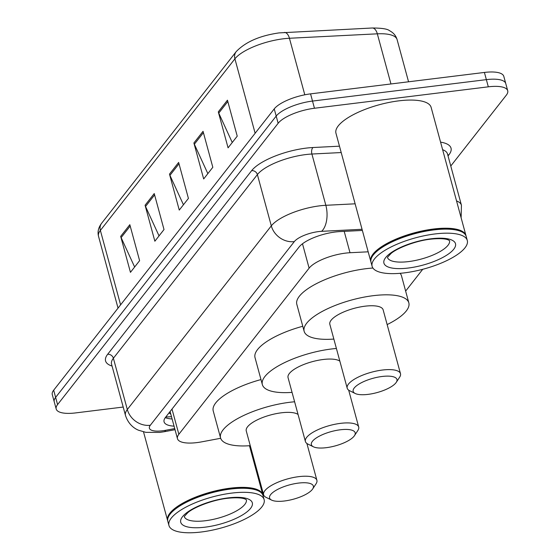 <?xml version="1.0" encoding="UTF-8"?>
<svg xmlns="http://www.w3.org/2000/svg" width="560" height="560" viewBox="0 0 560 560"><rect width="100%" height="100%" fill="white"/><g stroke="black" fill="none" stroke-linecap="round" stroke-linejoin="round"><path stroke-width="0.84" d="M368.172 251.811L350.007 252.728A29.589 9.681 164.8 0 0 345.429 253.134A29.589 9.681 164.8 0 0 309.113 268.156L178.857 434.28A29.589 9.681 164.8 0 0 177.471 438.69A29.589 9.681 164.8 0 0 201.726 441.847L220.675 438.291M177.471 438.69L170.135 411.712A29.589 9.681 -15.2 0 1 170.093 411.516M405.643 291.095L422.723 269.304M362.369 230.447L339.976 231.581A29.589 9.681 164.8 0 0 335.398 231.98A29.589 9.681 164.8 0 0 299.075 247.002L165.459 417.424A29.589 9.681 164.8 0 0 164.073 421.834A29.589 9.681 164.8 0 0 174.062 426.16M123.2 407.05L75.593 412.916A29.589 9.681 -15.2 0 1 56.196 409.003A29.589 9.681 -15.2 0 1 57.582 404.593L278.145 123.277A29.589 9.681 -15.2 0 1 314.461 108.255L488.313 86.828A29.589 9.681 -15.2 0 1 507.717 90.748A29.589 9.681 -15.2 0 1 506.324 95.158L450.779 166.005M56.196 409.003L52.283 394.611A29.589 9.681 -15.2 0 1 53.676 390.201L274.239 108.892A29.589 9.681 -15.2 0 1 310.555 93.87L484.407 72.443L486.36 79.639A29.589 9.681 -15.2 0 1 505.757 83.552A29.589 9.681 -15.2 0 0 486.36 79.639L312.508 101.066L486.36 79.639L488.313 86.828M274.239 108.892L276.192 116.081A29.589 9.681 -15.2 0 1 312.508 101.066A29.589 9.681 -15.2 0 0 276.192 116.081L55.629 397.397L276.192 116.081L278.145 123.277M54.243 401.807A29.589 9.681 -15.2 0 1 55.629 397.397A29.589 9.681 -15.2 0 0 54.243 401.807M172.109 418.964A29.589 9.681 -15.2 0 1 165.298 417.634M134.631 267.008L121.128 237.601A7.889 6.825 -141.9 0 1 120.68 236.369L130.452 272.342L139.608 260.666L129.829 224.693L120.68 236.369M159.04 235.879L145.537 206.472A7.889 6.825 -141.9 0 1 145.082 205.24L154.861 241.213L164.01 229.537L154.238 193.564L145.082 205.24M232.253 142.499L218.75 113.092A7.889 6.825 -141.9 0 1 218.302 111.86L228.074 147.833L237.23 136.157L227.451 100.184L218.302 111.86M207.851 173.628L194.348 144.221A7.889 6.825 -141.9 0 1 193.893 142.982L203.672 178.955L212.821 167.286L203.049 131.313L193.893 142.982M183.442 204.75L169.939 175.35A7.889 6.825 -141.9 0 1 169.491 174.111L179.263 210.084L188.419 198.415L178.64 162.442L169.491 174.111M484.407 72.443A29.589 9.681 -15.2 0 1 503.804 76.356L507.717 90.748M370.916 261.835A49.315 16.135 -15.2 0 1 370.776 261.394A49.315 16.135 -15.2 0 1 433.615 229.005A49.315 16.135 -15.2 0 1 465.948 235.536A49.315 16.135 -15.2 0 1 466.053 235.991M370.776 261.394L335.958 133.238A49.315 16.135 -15.2 0 1 398.797 100.849A49.315 16.135 -15.2 0 1 431.13 107.38L465.948 235.536M372.673 255.836A48.818 15.974 -15.2 0 1 372.841 255.584A48.818 15.974 -15.2 0 1 433.587 229.649A48.818 15.974 -15.2 0 1 461.23 231.567A48.818 15.974 -15.2 0 1 461.503 231.707M372.12 266.336L371.021 262.29A49.315 16.135 -15.2 0 1 372.498 256.095A49.315 16.135 -15.2 0 1 433.86 229.908A49.315 16.135 -15.2 0 1 461.783 231.84A49.315 16.135 -15.2 0 1 466.193 236.432L467.292 240.478A49.315 16.135 -15.2 0 1 404.453 272.86A49.315 16.135 -15.2 0 1 372.12 266.336A49.315 16.135 -15.2 0 1 434.959 233.954A49.315 16.135 -15.2 0 1 467.292 240.478M326.249 447.685A22.68 7.42 -15.2 0 1 313.404 446.796A22.68 7.42 -15.2 0 1 316.841 437.598A22.68 7.42 -15.2 0 1 340.284 429.786A22.68 7.42 -15.2 0 1 354.48 435.638A22.68 7.42 -15.2 0 1 326.249 447.685M313.404 446.796L307.867 444.052A27.615 9.037 -15.2 0 1 305.396 441.476A27.615 9.037 -15.2 0 1 340.585 423.346A27.615 9.037 -15.2 0 1 358.694 427A27.615 9.037 -15.2 0 1 357.868 430.465L354.48 435.638M339.85 361.158A27.615 9.037 164.8 0 0 323.239 359.492A27.615 9.037 164.8 0 0 288.05 377.629L305.396 441.476M292.054 392.371A54.243 17.752 -15.2 0 1 262.353 384.608A54.243 17.752 -15.2 0 1 331.478 348.985A54.243 17.752 -15.2 0 1 336.406 348.474M262.353 384.608L255.024 357.63A54.243 17.752 -15.2 0 1 302.778 326.263M368.046 394.38A22.68 7.42 -15.2 0 1 355.201 393.491A22.68 7.42 -15.2 0 1 358.638 384.293A22.68 7.42 -15.2 0 1 382.081 376.481A22.68 7.42 -15.2 0 1 396.27 382.333A22.68 7.42 -15.2 0 1 368.046 394.38M355.201 393.491L349.664 390.747A27.615 9.037 -15.2 0 1 347.193 388.171A27.615 9.037 -15.2 0 1 382.382 370.041A27.615 9.037 -15.2 0 1 400.491 373.695A27.615 9.037 -15.2 0 1 399.658 377.16L396.27 382.333M400.491 373.695L383.138 309.841A27.615 9.037 164.8 0 0 365.036 306.187A27.615 9.037 164.8 0 0 329.84 324.317L347.193 388.171M333.851 339.066A54.243 17.752 -15.2 0 1 304.143 331.303A54.243 17.752 -15.2 0 1 373.268 295.68A54.243 17.752 -15.2 0 1 408.835 302.855A54.243 17.752 -15.2 0 1 387.149 324.583M304.143 331.303L296.814 304.325A54.243 17.752 -15.2 0 1 365.939 268.702A54.243 17.752 -15.2 0 1 372.918 268.037M400.085 273.315A54.243 17.752 -15.2 0 1 401.506 275.877L408.835 302.855M284.459 500.99A22.68 7.42 -15.2 0 1 271.614 500.101A22.68 7.42 -15.2 0 1 275.051 490.903A22.68 7.42 -15.2 0 1 298.487 483.091A22.68 7.42 -15.2 0 1 312.683 488.943A22.68 7.42 -15.2 0 1 284.459 500.99M271.614 500.101L266.07 497.357A27.615 9.037 -15.2 0 1 263.599 494.788A27.615 9.037 -15.2 0 1 298.795 476.651A27.615 9.037 -15.2 0 1 316.897 480.305A27.615 9.037 -15.2 0 1 316.071 483.77L312.683 488.943M298.053 414.463A27.615 9.037 164.8 0 0 281.442 412.797A27.615 9.037 164.8 0 0 246.253 430.934L263.599 494.788M250.257 445.676A54.243 17.752 -15.2 0 1 220.556 437.913A54.243 17.752 -15.2 0 1 289.681 402.29A54.243 17.752 -15.2 0 1 294.609 401.786M220.556 437.913L213.227 410.935A54.243 17.752 -15.2 0 1 260.981 379.568M167.741 520.975A49.315 16.135 -15.2 0 1 167.601 520.527A49.315 16.135 -15.2 0 1 230.44 488.145A49.315 16.135 -15.2 0 1 262.773 494.669A49.315 16.135 -15.2 0 1 262.871 495.124M169.498 514.976A48.818 15.974 -15.2 0 1 169.659 514.717A48.818 15.974 -15.2 0 1 230.412 488.789A48.818 15.974 -15.2 0 1 258.055 490.7A48.818 15.974 -15.2 0 1 258.328 490.84M168.945 525.476L167.846 521.43A49.315 16.135 -15.2 0 1 169.323 515.235A49.315 16.135 -15.2 0 1 230.685 489.041A49.315 16.135 -15.2 0 1 258.608 490.98A49.315 16.135 -15.2 0 1 263.018 495.572L264.117 499.618A49.315 16.135 -15.2 0 1 201.278 532A49.315 16.135 -15.2 0 1 168.945 525.476A49.315 16.135 -15.2 0 1 231.784 493.094A49.315 16.135 -15.2 0 1 264.117 499.618M344.204 231.364L350.007 252.728M169.428 412.37A9.863 3.227 164.8 0 0 170.772 414.05M302.491 243.782L309.113 268.156M172.004 409.073L178.857 434.28M362.054 229.285L321.566 231.329A19.726 6.454 164.8 0 0 318.514 231.602A19.726 6.454 164.8 0 0 294.308 241.612L150.311 425.264A19.726 6.454 164.8 0 0 162.323 430.815A19.726 6.454 164.8 0 0 165.557 430.311L174.72 428.589M165.557 430.311A19.726 4.417 -100.6 0 1 164.311 431.711L159.845 432.404L145.901 432.355L138.684 430.276C135.807 429.184 128.73 425.467 125.468 415.394A39.452 12.908 -15.2 0 1 127.316 409.514L271.306 225.862A39.452 12.908 -15.2 0 1 319.732 205.835A39.452 12.908 -15.2 0 1 325.836 205.296L311.906 154.028A39.452 12.908 164.8 0 0 305.802 154.567A39.452 12.908 164.8 0 0 257.383 174.601L113.386 358.253A39.452 12.908 164.8 0 0 111.538 364.133L111.538 364.119M112.063 366.051A44.38 14.525 -15.2 0 1 107.639 354.312L251.636 170.66A4.928 4.27 -141.9 0 1 257.383 174.601L271.306 225.862A19.726 17.066 38.1 0 0 294.308 241.612M251.636 170.66A44.38 14.525 -15.2 0 1 306.11 148.127A44.38 14.525 -15.2 0 1 312.977 147.525L339.472 146.181M440.573 142.135A44.38 14.525 -15.2 0 1 448.952 154.77L448.042 155.932M314.461 108.255L310.555 93.87M57.582 404.593L53.676 390.201M456.554 200.956A39.452 12.908 -15.2 0 1 461.426 205.205L447.496 153.944A39.452 12.908 164.8 0 0 442.624 149.695M321.566 231.329A19.726 10.339 -92.9 0 0 325.836 205.296L355.131 203.812M341.208 152.551L311.906 154.028A4.928 2.583 87.1 0 1 312.977 147.525M150.311 425.264A19.726 17.066 38.1 0 1 127.316 409.514L113.386 358.253A4.928 4.27 -141.9 0 0 107.639 354.312M447.804 155.071A4.928 4.27 -141.9 0 1 448.952 154.77M390.95 83.958L377.328 33.824L289.436 38.262A39.452 12.908 164.8 0 0 283.332 38.801A39.452 12.908 164.8 0 0 234.906 58.828A9.863 8.533 -141.9 0 1 236.201 51.625C245.525 41.909 259.812 35.665 279.069 32.9L372.253 28C381.752 28.035 387.513 28.931 389.536 30.695C393.435 32.718 395.955 35.686 397.089 39.585A39.452 12.908 164.8 0 0 377.328 33.824A9.863 5.173 -92.9 0 0 372.253 28M284.361 32.438A9.863 5.173 -92.9 0 1 289.436 38.262L304.794 94.801M255.129 133.259L234.906 58.828L100.373 230.419A39.452 12.908 164.8 0 0 98.518 236.299C97.384 231.791 98.427 227.43 101.668 223.216A9.863 8.533 38.1 0 0 100.373 230.419L120.596 304.85M169.939 175.35L179.004 163.786M194.348 144.221L203.413 132.657M218.75 113.092L227.815 101.528M145.537 206.472L154.602 194.908M121.128 237.601L130.193 226.037M449.561 240.653A32.158 10.521 -15.2 0 1 408.534 261.597A32.158 10.521 -15.2 0 1 387.506 257.516M408.233 268.044A37.086 12.138 -15.2 0 1 385.658 257.607A37.086 12.138 -15.2 0 1 431.179 238.777A37.086 12.138 -15.2 0 1 453.754 249.214A37.086 12.138 -15.2 0 1 408.233 268.044M246.379 499.793A32.158 10.521 -15.2 0 1 205.359 520.737A32.158 10.521 -15.2 0 1 184.324 516.649M205.058 527.177A37.086 12.138 -15.2 0 1 182.476 516.74A37.086 12.138 -15.2 0 1 228.004 497.91A37.086 12.138 -15.2 0 1 250.579 508.347A37.086 12.138 -15.2 0 1 205.058 527.177M171.5 416.717L165.781 417.011M125.468 415.394L111.538 364.133M164.311 431.711L175.028 429.695M461.125 217.77L461.426 205.205M101.668 223.216L236.201 51.625M98.518 236.299L118.034 308.119M397.089 39.585L408.555 81.788M372.841 255.584L372.498 256.095M387.45 257.341L390.887 253.624C396.053 248.703 415.051 240.821 430.563 239.176C443.583 237.783 447.818 239.638 448.483 240.016L449.624 240.716M461.23 231.567L461.783 231.84M358.694 427L348.684 390.166M316.897 480.305L306.894 443.471M167.601 520.527L143.514 431.872M169.659 514.717L169.323 515.235M184.275 516.481L187.712 512.757C192.878 507.836 211.876 499.954 227.381 498.309C240.408 496.916 244.643 498.778 245.308 499.156L246.442 499.856M258.055 490.7L258.608 490.98M262.773 494.669L249.473 445.732"/></g></svg>
